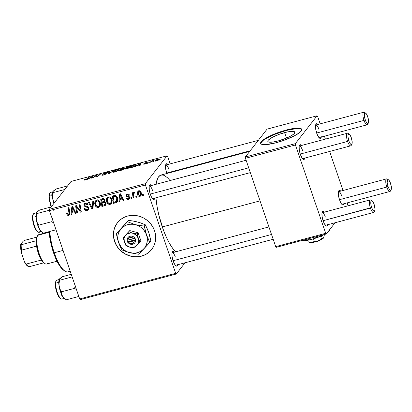 <?xml version="1.0" encoding="UTF-8"?>
<svg xmlns="http://www.w3.org/2000/svg" width="412" height="412" viewBox="0 0 412 412"><rect width="100%" height="100%" fill="white"/><g stroke="black" fill="none" stroke-linecap="round" stroke-linejoin="round"><path stroke-width="0.62" d="M117.492 222.676A21.718 20.178 -142 0 0 114.665 241.308L114.567 241.432A21.718 20.178 38 0 1 117.441 222.738A21.718 20.178 38 0 1 137.685 215.821A21.718 20.178 38 0 1 154.567 230.761L155.52 234.778L155.674 238.852L155.015 242.812L153.568 246.52L151.389 249.827L148.567 252.602L145.209 254.745L141.44 256.171L137.402 256.831L133.261 256.686L129.167 255.754L125.284 254.065L121.756 251.686L118.718 248.709L116.292 245.248L114.567 241.432L113.609 237.415L113.455 233.347L114.119 229.381L115.561 225.673L117.739 222.367L120.561 219.591L123.919 217.448L127.689 216.022L131.727 215.363L135.867 215.507L139.962 216.439L143.845 218.128L147.378 220.508L150.411 223.484L152.842 226.945L154.567 230.761A21.718 20.178 38 0 1 151.688 249.456A21.718 20.178 38 0 1 131.443 256.372A21.718 20.178 38 0 1 114.567 241.432L114.665 241.308A21.718 20.178 -142 0 0 131.505 256.238A21.718 20.178 -142 0 0 151.74 249.384M177.711 264.741A7.601 2.297 -104.9 0 1 176.042 265.905A7.601 2.297 -104.9 0 1 173.158 260.966L172.113 256.691L172.005 253.107L172.865 251.428L174.41 252.216M154.891 198.084A7.601 2.297 -104.9 0 1 153.223 199.248A7.601 2.297 -104.9 0 1 150.339 194.315L149.293 190.035L149.185 186.451L150.045 184.772L151.59 185.56M165.892 164.316L165.902 164.3A7.601 2.297 -104.9 0 0 166.736 173.292L166.808 173.504A7.601 2.297 -104.9 0 1 166.736 173.292L165.691 169.013L165.583 165.433L166.443 163.749L167.988 164.543M152.749 198.656A6.515 1.972 -104.9 0 1 152.589 198.677L250.342 172.618M175.821 252.031L172.71 248.41L169.559 243.502L166.489 237.497L163.621 230.622L158.908 215.352L157.245 207.54L155.916 197.812A41.262 12.484 75.1 0 0 162.292 226.945L260.013 200.871L162.292 226.945A41.262 12.484 75.1 0 0 175.6 251.82M249.718 151.384L161.041 175.043A41.262 12.484 75.1 0 0 156.014 184.298L157.76 178.128L158.615 176.769L160.701 175.152L163.203 175.069L164.584 175.6L167.535 177.793L169.224 179.606M321.288 137.042A7.601 2.297 -104.9 0 1 319.619 138.205A7.601 2.297 -104.9 0 1 316.735 133.267L315.69 128.992L315.582 125.408L316.442 123.729L317.987 124.517M304.89 158.064A7.601 2.297 -104.9 0 1 303.222 159.223A7.601 2.297 -104.9 0 1 300.338 154.289L299.292 150.009L299.184 146.43L300.044 144.746L301.589 145.534M327.715 224.715A7.601 2.297 -104.9 0 1 326.041 225.879A7.601 2.297 -104.9 0 1 323.163 220.94L322.117 216.666L322.004 213.081L322.864 211.402L324.409 212.19M344.108 203.693A7.601 2.297 -104.9 0 1 342.439 204.857A7.601 2.297 -104.9 0 1 339.555 199.923L338.51 195.643L338.401 192.064L339.261 190.38L340.806 191.168M390.731 190.128L391.343 188.928L391.374 187.326L390.519 183.314A5.428 1.643 -104.9 0 1 391.117 189.736A5.428 1.643 -104.9 0 1 388.053 186.482L389.211 189L390.03 189.953L390.731 190.128A6.515 1.972 -104.9 0 1 389.963 191.462L341.965 204.27A6.515 1.972 -104.9 0 1 341.806 204.29M374.343 211.145A6.515 1.972 -104.9 0 1 373.571 212.479L325.568 225.287A6.515 1.972 -104.9 0 1 325.408 225.307M365.64 113.135L364.476 112.378A6.515 1.972 75.1 0 0 362.941 114.186A6.515 1.972 75.1 0 0 363.981 120.407L365.228 119.825A5.428 1.643 -104.9 0 1 364.363 114.639A5.428 1.643 -104.9 0 1 365.64 113.135A5.428 1.643 -104.9 0 1 367.7 116.658L368.555 120.675L368.524 122.276L367.911 123.476A6.515 1.972 -104.9 0 1 367.144 124.805L319.146 137.613A6.515 1.972 -104.9 0 1 318.986 137.634M284.599 132.623A14.291 3.039 161.1 0 1 294.868 132.159A14.291 3.039 161.1 0 1 278.1 140.956L273.311 141.98L268.598 142.022L267.944 141.625L268.186 140.301L272.214 137.392L279.315 134.281L287.102 132.015L291.361 131.371L292.953 131.361L294.75 131.948L294.508 133.277L293.622 134.157L290.486 136.181L285.959 138.303L278.1 140.956A14.291 3.039 161.1 0 1 267.831 141.419A14.291 3.039 161.1 0 1 284.599 132.623L286.469 138.087L284.599 132.623M301.805 129.559A21.718 4.62 -18.9 0 0 286.288 130.455L286.149 130.058A21.718 4.62 161.1 0 1 301.759 129.353A21.718 4.62 161.1 0 1 276.272 142.717L265.992 144.617L261.836 144.344L260.842 143.742L260.631 142.856L261.208 141.723L262.557 140.384L267.326 137.304L278.121 132.582L289.955 129.136L296.429 128.158L300.585 128.431L301.579 129.033L301.79 129.919L299.864 132.386L295.095 135.466L284.301 140.193L276.272 142.717A21.718 4.62 161.1 0 1 260.662 143.422A21.718 4.62 161.1 0 1 286.149 130.058L286.288 130.455A21.718 4.62 -18.9 0 0 260.755 143.613M80.278 299.632L176.279 274.016L185.034 262.784L176.279 274.016L175.687 273.326L145.441 184.993L49.44 210.604L79.686 298.942L175.687 273.326L176.279 274.016L80.278 299.632L79.686 298.942L80.278 299.632M110.298 203.168L111.843 202.781L110.153 204.367L111.446 203.492L111.806 199.47L112.115 201.277L111.734 203.023L110.493 204.249L109.025 204.388L107.774 203.672L106.811 202.24L106.358 200.273L106.6 198.605L107.743 197.219L109.468 196.972L110.962 197.92L111.806 199.47C111.245 197.678 110.081 196.848 108.315 196.988L107.038 197.817L106.6 198.605L106.708 201.968C107.29 203.703 108.438 204.501 110.153 204.367L111.142 203.101L110.56 203.183M119.887 199.578L119.681 201.726L118.893 201.937L119.743 194.042L120.628 193.805L123.997 200.572L123.265 200.768L122.374 198.914L119.887 199.578L122.374 198.914L123.265 200.768L123.997 200.572L120.628 193.805L119.743 194.042L118.893 201.937L119.681 201.726L119.887 199.578L120.767 198.445L119.887 199.578M68.814 215.399L67.331 215.059L66.698 213.571L67.398 213.287L67.686 214.219L68.253 214.585L69.092 214.137L68.222 207.787L68.959 207.591L69.839 214.446L68.814 215.399L69.613 214.889L69.855 212.973L68.959 207.591L68.222 207.787L69.087 212.983L68.583 214.564L67.542 213.916L67.398 213.287L66.698 213.571L66.852 214.23L67.434 213.483L66.852 214.23C67.192 215.198 67.846 215.589 68.814 215.399L69.803 214.132L68.814 215.399M88.848 208.977L87.282 210.47L88.492 209.723L88.771 207.818L88.894 208.688L88.389 209.842L86.324 210.578L85.392 210.28L84.3 208.668L84.996 208.39L85.614 209.44L86.664 209.708L87.751 209.286L88.127 208.343L87.596 207.473L84.357 206.144L83.883 204.728L84.321 203.677L85.742 203.044L87.349 203.543L88.122 204.769L87.416 205.032L86.896 204.192L85.85 203.899L84.831 204.403L84.723 205.274L85.212 205.825L87.859 206.592L88.771 207.818L86.716 206.221L85.212 205.825L84.723 205.274L84.846 204.388L85.588 203.95L87.416 205.032L88.07 204.615C87.54 203.358 86.623 202.864 85.33 203.121L84.218 203.796L84.012 205.511L85.361 206.824L87.663 207.514L88.065 208.081L87.895 209.131L87.045 209.636L85.536 209.373L84.996 208.39L84.3 208.668C84.79 210.182 85.784 210.784 87.282 210.47L88.266 209.203L87.725 209.306M93.581 201.02L92.927 208.863L92 209.111L88.523 202.369L89.26 202.174L92.236 207.952L92.798 201.231L93.581 201.02L92.798 201.231L92.236 207.952L89.26 202.174L88.523 202.369L92 209.111L92.927 208.863L93.581 201.02M98.664 206.273L100.204 205.887L98.514 207.473L99.807 206.592L100.168 202.575L100.482 204.383L100.101 206.129L98.859 207.354L97.392 207.493L96.14 206.778L95.172 205.341L94.724 203.379L94.966 201.71L96.104 200.325L97.835 200.078L99.323 201.025L100.168 202.575C99.606 200.783 98.447 199.954 96.681 200.093L95.399 200.922L94.966 201.71L95.074 205.073C95.656 206.809 96.805 207.607 98.514 207.473L99.503 206.206L98.926 206.283M143.268 194.335L143.443 195.386L142.717 195.576L142.526 194.531L143.268 194.335L142.526 194.531L142.717 195.576L143.443 195.386L143.268 194.335M104.612 201.813L104.967 201.355L104.612 201.813L104.988 199.841L103.479 198.507L100.677 199.125L101.898 206.469L102.784 205.336L101.898 206.469L104.705 205.722L105.688 205.078L106.075 203.42L105.446 205.336L101.898 206.469L100.677 199.125L103.994 198.636L105.065 200.103L104.612 201.813L105.467 202.199L105.966 202.998L104.612 201.813L104.818 201.592M71.976 212.36L71.776 214.508L70.988 214.719L71.832 206.824L72.723 206.587L76.086 213.359L75.355 213.55L74.464 211.701L71.976 212.36L74.464 211.701L75.355 213.55L76.086 213.359L72.723 206.587L71.832 206.824L70.988 214.719L71.776 214.508L71.976 212.36L72.862 211.232L71.976 212.36M76.823 208.482L77.544 212.968L76.807 213.164L75.597 205.82L76.364 205.614L80.412 211.042L79.341 204.821L80.082 204.62L81.303 211.964L80.536 212.17L76.483 206.757L76.823 208.482L76.483 206.757L80.536 212.17L81.303 211.964L80.082 204.62L79.341 204.821L80.412 211.042L76.364 205.614L75.597 205.82L76.807 213.164L77.544 212.968L76.823 208.482M128.668 199.429L127.406 199.393L126.479 198.502L126.304 198.064L126.999 197.781L127.535 198.615L128.482 198.78L129.214 197.915L128.817 197.302L126.628 196.488L126.18 195.103L126.731 194.263L127.772 193.939L128.601 194.098L129.327 194.819L129.466 195.128L128.771 195.417L128.266 194.758L127.566 194.644L126.906 195.278L127.236 196.035L129.193 196.658L129.832 197.363L129.728 198.738L128.668 199.429L129.667 198.831L129.878 197.487L129.193 196.658L127.154 195.968L126.942 195.576L127.463 194.67L128.771 195.417L129.466 195.128C129.038 194.145 128.307 193.774 127.282 194.021L126.443 194.531L126.252 195.88L128.868 197.333L129.059 198.435L128.482 198.78L126.999 197.781L126.34 198.157C126.767 199.259 127.545 199.681 128.668 199.429L129.656 198.162L128.668 199.429M116.673 202.344L113.537 203.363L112.311 196.019L115.206 195.427L116.879 196.555L117.801 199.629L117.441 201.422L116.673 202.344L117.152 201.89L117.477 197.781C117.116 196.452 116.287 195.659 114.984 195.412L112.311 196.019L113.537 203.363L115.607 202.812L116.596 201.545L116.004 201.705L116.596 201.545L115.607 202.812L116.673 202.344L117.497 201.283L116.673 202.344M141.352 195L140.023 196.395L140.976 195.752L141.213 192.636L141.393 194.84L140.93 195.813L140.023 196.395L139.246 196.436L138.195 195.86L137.335 193.686L137.644 191.807L138.782 190.952L140.327 191.276L141.213 192.636C140.822 191.389 140.013 190.828 138.782 190.952L137.793 191.585L137.598 194.819C138.01 196.024 138.823 196.55 140.023 196.395L141.012 195.128L140.487 195.195M136.542 196.127L136.717 197.178L135.991 197.374L135.8 196.328L136.542 196.127L135.8 196.328L135.991 197.374L136.717 197.178L136.542 196.127M133.988 192.229L133.2 193.692L134.188 192.425L133.2 193.692L133.025 192.589L132.288 192.785L133.174 198.126L133.818 197.302L133.174 198.126L133.915 197.925L133.581 195.782L133.915 197.925L133.174 198.126L132.288 192.785L133.025 192.589L133.2 193.692L133.632 192.471L134.544 192.286L134.528 193.161L133.941 193.171L133.565 193.769L133.581 195.782C133.251 194.696 133.426 193.794 134.106 193.094L134.528 193.161L134.544 192.286L133.612 192.492M131.634 197.441L131.809 198.486L131.083 198.682L130.887 197.636L131.634 197.441L130.887 197.636L131.083 198.682L131.809 198.486L131.634 197.441M145.343 183.67L167.076 155.813L71.075 181.429L49.347 209.286L145.343 183.67L145.441 184.993L175.687 273.326L79.686 298.942L49.44 210.604L49.347 209.286L49.44 210.604L145.441 184.993L145.343 183.67L167.076 155.813L167.669 156.498L167.076 155.813L71.075 181.429L49.347 209.286L145.343 183.67M130.47 166.839C130.959 166.263 130.408 166.149 128.822 166.5L126.484 167.385L124.759 168.621L124.939 169.136L124.759 168.621C124.326 169.172 124.877 169.275 126.417 168.941C128.585 168.24 129.935 167.54 130.47 166.839L127.133 168.724L125.248 169.152L124.661 168.786L127.591 166.896L130.012 166.283L130.583 166.402L130.47 166.839L130.614 166.458M137.33 165.526L135.213 166.572L140.193 163.487L141.084 163.25L140.312 165.207L139.58 165.403L139.817 164.862L137.33 165.526L139.817 164.862L139.58 165.403L140.312 165.207L141.084 163.25L140.193 163.487L135.213 166.572L137.33 165.526M84.033 179.864C83.796 180.168 84.146 180.204 85.083 179.972L83.996 180.09L84.254 179.642L86.087 179.411L88.673 177.232L89.409 177.036L86.469 179.447L85.083 179.972L87.277 178.89L89.409 177.036L88.673 177.232L86.613 179.024L85.33 179.699L84.79 179.632L85.006 179.421L84.254 179.642L83.96 180.049M106.25 173.807L105.348 173.555L105.462 173.874L105.348 173.555L104.277 173.658L104.38 173.962L104.159 173.534L105.611 172.896L107.383 172.726C107.599 172.35 107.084 172.319 105.838 172.633L103.417 173.74L105.467 173.879L105.59 174.281L105.503 174.018L103.86 174.956L102.64 174.925L102.743 175.229L102.712 174.652L101.96 174.873L102.104 175.296L101.96 174.873C101.568 175.352 102.094 175.409 103.546 175.043L106.25 173.807L104.406 174.781L102.032 175.285L101.96 174.873L103.427 174.863L105.467 174.065L103.417 173.962L103.989 173.318L107.166 172.417L107.336 172.777L105.863 172.834L104.138 173.56L106.322 173.607M114.031 170.465L108.32 173.746L108.974 171.814L109.71 171.619L109.144 173.277L114.031 170.465L109.144 173.277L109.71 171.619L108.974 171.814L108.32 173.746L109.247 173.498L114.031 170.465M118.836 169.945C119.32 169.368 118.774 169.255 117.188 169.6L114.85 170.491L113.125 171.727L113.3 172.242L113.125 171.727C112.687 172.278 113.238 172.381 114.778 172.046C116.946 171.346 118.301 170.645 118.836 169.945L115.499 171.825L113.614 172.257L113.022 171.892L115.952 170.002L118.378 169.389L118.95 169.507L118.836 169.945L118.98 169.559M160.18 159.655L159.037 160.211L160.18 159.655M123.574 169.131L123.049 168.915L123.224 169.425L123.049 168.915L124.434 168.117L123.863 167.875L124.053 168.436L123.863 167.875L121.128 168.575L121.246 168.915L121.128 168.575L118.218 171.104L123.435 169.27L118.218 171.104L121.128 168.575L124.233 167.833L124.357 168.204L123.049 168.915L123.631 168.972M89.425 178.308L87.303 179.354L92.283 176.269L93.174 176.032L92.401 177.994L91.67 178.19L91.907 177.644L89.425 178.308L91.907 177.644L91.67 178.19L92.401 177.994L93.174 176.032L92.283 176.269L87.303 179.354L89.425 178.308M95.666 176.053L93.127 177.799L96.053 175.265L96.82 175.059L97.356 176.408L99.797 174.266L100.533 174.07L97.618 176.599L96.856 176.805L96.3 175.466L95.666 176.053L96.3 175.466L96.856 176.805L97.618 176.599L100.533 174.07L99.797 174.266L97.356 176.408L96.82 175.059L96.053 175.265L93.127 177.799L95.666 176.053M147.934 162.266C148.093 161.968 147.671 161.952 146.657 162.215L144.777 163.085L146.229 163.188L146.348 163.502L145.173 163.935L144.396 163.667L143.644 163.888L143.747 164.197L143.618 163.919C143.397 164.254 143.834 164.28 144.931 164.002L143.546 164.069L146.214 163.348L144.772 163.245L145.137 162.802L147.98 162.173L145.663 162.75L147.038 163.034L144.931 164.002L147.012 163.075L145.529 162.853L147.98 162.117M136.238 165.258C136.645 164.826 136.362 164.666 135.383 164.795L135.471 165.063L135.383 164.795L132.767 165.47L132.88 165.809L132.767 165.47L129.852 167.998L133.091 167.092L129.852 167.998L132.767 165.47L135.563 164.764L136.387 164.903L135.517 165.897L133.091 167.092C134.791 166.427 135.842 165.815 136.238 165.258L136.382 164.882M159.336 159.367C159.671 158.97 159.279 158.893 158.162 159.145L158.162 159.145C156.462 159.696 155.427 160.242 155.061 160.788L155.175 161.128L155.061 160.788C154.768 161.169 155.175 161.226 156.292 160.968C157.94 160.428 158.96 159.897 159.336 159.367L156.838 160.804L154.989 160.901L157.039 159.521L159.434 159.104M153.449 161.453L152.306 162.009L153.449 161.453M151.101 161.818L149.494 162.761L151.611 160.917L153.815 160.356L151.101 161.818L153.815 160.356L151.611 160.917L149.494 162.761L151.101 161.818M148.541 162.761L147.398 163.317L148.541 162.761M170.192 163.873L167.669 156.498L170.192 163.873M276.277 247.334L326.278 233.99L335.038 222.763L326.278 233.99L325.686 233.305L295.44 144.967L245.444 158.306L275.685 246.644L325.686 233.305L326.278 233.99L276.277 247.334L275.685 246.644L276.277 247.334M267.074 129.131L245.346 156.987L295.347 143.644L317.075 115.787L267.074 129.131L245.346 156.987L245.444 158.306L275.685 246.644L325.686 233.305L295.44 144.967L245.444 158.306L245.346 156.987L295.347 143.644L295.44 144.967L295.347 143.644L317.075 115.787L317.667 116.472L317.075 115.787L267.074 129.131M347.913 204.81L347.244 202.858L347.986 205.82L347.913 204.81M343.011 190.504L329.641 151.456L343.011 190.504M325.413 139.102L324.419 136.207L325.413 139.102M320.191 123.847L317.667 116.472L320.191 123.847M344.169 203.348L343.309 205.032L342.326 204.779L341.182 203.451L339.555 199.923A7.601 2.297 -104.9 0 1 338.721 190.931A7.601 2.297 -104.9 0 1 340.75 191.106M327.772 224.37L327.293 225.755L326.912 226.049L325.928 225.802L324.213 223.464L323.163 220.94A7.601 2.297 -104.9 0 1 322.323 211.948A7.601 2.297 -104.9 0 1 324.352 212.123M304.952 157.714L304.092 159.398L303.108 159.145L301.965 157.817L300.338 154.289A7.601 2.297 -104.9 0 1 299.503 145.297A7.601 2.297 -104.9 0 1 301.533 145.472M321.35 136.696L320.871 138.077L320.484 138.375L319.506 138.123L317.786 135.79L316.735 133.267A7.601 2.297 -104.9 0 1 315.901 124.275A7.601 2.297 -104.9 0 1 317.93 124.45M301.718 129.435L300.719 128.832L296.568 128.559L286.288 130.455L274.341 134.487L264.762 139.297M262.696 140.786L260.77 143.258M315.633 125.083A6.515 1.972 -104.9 0 1 315.783 125.021A6.515 1.972 -104.9 0 1 318.945 129.419A6.515 1.972 75.1 0 0 315.633 125.083M322.06 212.762A6.515 1.972 -104.9 0 1 322.21 212.7A6.515 1.972 -104.9 0 1 325.372 217.093A6.515 1.972 75.1 0 0 322.06 212.762M338.458 191.74A6.515 1.972 -104.9 0 1 338.607 191.678A6.515 1.972 -104.9 0 1 341.769 196.071A6.515 1.972 75.1 0 0 338.458 191.74M299.241 146.106A6.515 1.972 -104.9 0 1 299.39 146.044A6.515 1.972 -104.9 0 1 302.547 150.437A6.515 1.972 75.1 0 0 299.241 146.106M154.953 197.739L154.474 199.125L153.63 199.439L153.109 199.171L151.389 196.833L150.339 194.315A7.601 2.297 -104.9 0 1 149.505 185.323A7.601 2.297 -104.9 0 1 151.534 185.498M177.773 264.396L176.913 266.075L175.929 265.822L174.786 264.499L173.158 260.966A7.601 2.297 -104.9 0 1 172.324 251.974A7.601 2.297 -104.9 0 1 174.353 252.149M187.141 246.752L186.899 247.926M149.237 186.131A6.515 1.972 -104.9 0 1 149.386 186.07A6.515 1.972 -104.9 0 1 152.548 190.462A6.515 1.972 75.1 0 0 149.237 186.131M165.634 165.109A6.515 1.972 -104.9 0 1 165.784 165.047A6.515 1.972 -104.9 0 1 168.946 169.445A6.515 1.972 75.1 0 0 165.634 165.109M172.062 252.783A6.515 1.972 -104.9 0 1 172.211 252.721A6.515 1.972 -104.9 0 1 175.373 257.119A6.515 1.972 75.1 0 0 172.062 252.783M165.902 164.3A7.601 2.297 -104.9 0 1 167.931 164.476M120.618 169.461L121.525 168.673L122.771 168.338L123.698 168.323L123.111 168.894L120.618 169.461L123.729 168.209L121.525 168.673L120.618 169.461M119.295 170.614L120.278 169.759L121.818 169.347L122.946 169.595L122.853 169.317L121.447 170.233L119.295 170.614L121.947 169.847L122.889 169.193L120.278 169.759L119.295 170.614M113.125 171.727L113.006 172.072M113.841 171.547L116.962 169.868C118.074 169.626 118.465 169.708 118.126 170.115L118.249 170.475L118.126 170.115C117.739 170.656 116.709 171.207 115.036 171.773L115.036 171.773C113.928 172.01 113.532 171.938 113.841 171.547L114.088 171.917L115.602 171.598L118.234 169.888L117.152 169.821L115.01 170.65L113.841 171.547L113.897 172.231M118.404 170.362L118.229 169.847L118.126 170.115M109.329 172.849L108.974 171.814L109.329 172.849M101.96 174.873L101.846 175.182M103.417 173.74L103.865 174.008M84.414 180.111L84.254 179.642L84.414 180.111M84.857 180.029L84.79 179.632M86.705 179.308L86.613 179.024L86.705 179.308M88.791 177.577L88.673 177.232L88.791 177.577M92.061 178.087L91.907 177.644L92.061 178.087M90.022 177.943L92.437 176.418L92.71 177.212L92.437 176.418L92.19 176.923L92.484 177.783L92.19 176.923L92.01 177.412L92.221 178.041L92.01 177.412L90.022 177.943L92.01 177.412L92.437 176.418L90.022 177.943M96.166 175.6L96.053 175.265L96.166 175.6M97.366 176.666L96.82 175.059L97.366 176.666M97.356 176.321L97.119 175.641L97.356 176.321M97.32 176.073L97.119 175.641M98.19 176.104L98.071 175.754L98.19 176.104M99.915 174.611L99.797 174.266L99.915 174.611M96.578 176.279L96.3 175.466L96.578 176.279M144.421 164.12L144.396 163.667M139.967 165.3L139.817 164.862L139.967 165.3M137.932 165.16L140.348 163.636L140.621 164.429L140.348 163.636L140.101 164.141L140.394 165.001L140.101 164.141L139.915 164.63L140.132 165.258L139.915 164.63L137.932 165.16L139.915 164.63L140.348 163.636L137.932 165.16M130.928 167.509L133.164 165.567L135.11 165.078L135.522 165.439C135.059 166.082 133.838 166.685 131.866 167.257L133.993 166.515L135.522 165.439L135.63 165.14L135.218 165.063L133.164 165.567L130.928 167.509M135.816 165.675L135.636 165.155L135.522 165.439M124.759 168.621L124.64 168.966M125.48 168.441L128.595 166.762C129.713 166.52 130.099 166.602 129.765 167.009L129.888 167.375L129.765 167.009C129.373 167.55 128.343 168.101 126.669 168.668L126.669 168.668C125.567 168.905 125.166 168.832 125.48 168.441L125.722 168.812L127.236 168.493L129.868 166.783L128.791 166.716L126.649 167.545L125.48 168.441L125.536 169.126M130.043 167.257L129.862 166.742L129.765 167.009M155.829 161.077L155.808 160.572L157.976 159.356L158.723 159.902L158.61 159.562L156.503 160.907L155.767 160.824L157.25 160.474L158.61 159.562M151.75 161.324L151.611 160.917L151.75 161.324M143.345 194.773L142.717 195.576L143.345 194.773M104.705 205.722L105.688 204.455L104.766 204.702L105.688 204.455L104.705 205.722M102.434 202.483L102.346 201.968L102.434 202.483M101.908 199.336L101.826 198.821L101.908 199.336M107.038 202.998L107.089 202.58M105.045 201.169L103.623 202.524L105.235 203.173L105.091 204.409L102.495 205.413L102.078 202.936L103.623 202.524L104.612 201.257L103.901 201.447L105.086 201.164M104.205 201.154L104.313 200.201L103.788 199.439L101.558 199.789L101.939 202.076L104.205 201.154L101.939 202.076L101.558 199.789L102.439 198.656L101.558 199.789L102.804 199.454L103.536 198.512L102.804 199.454L104.272 200.067L104.792 199.398L104.272 200.067L104.205 201.154L105.055 200.067L104.148 201.231L105.137 199.964M102.078 202.936L102.964 201.803L102.078 202.936L102.495 205.413L105.014 204.496L105.74 202.524L105.235 203.173L104.344 202.421L102.078 202.936M95.641 204.342L95.074 205.073L95.641 204.342M96.073 200.16L95.713 202.132L95.955 200.443L94.966 201.71L95.97 200.402M97.175 200.093L97.515 199.825M100.6 203.703L100.477 204.167M95.811 204.913L95.723 202.096L96.938 200.922C98.19 200.84 99.014 201.427 99.416 202.694L99.946 202.014L99.416 202.694L99.179 206.01L98.288 206.639C97.052 206.726 96.228 206.149 95.811 204.913L97.284 206.577L98.288 206.639L99.189 206L99.663 203.832L99.261 202.307L98.504 201.303L97.139 200.881L95.919 201.705L95.512 203.492L95.811 204.913M97.263 200.011L96.053 201.514M93.014 207.839L92 209.111L92.988 207.844L92.721 207.329L93.014 207.839M93.097 206.85L92.236 207.952L93.097 206.85M93.23 205.222L92.34 206.366L93.23 205.222M88.59 207.406L88.065 208.081L88.59 207.406M88.183 206.855L87.663 207.514L88.183 206.855M87.035 206.299L86.407 207.102L87.035 206.299M85.964 206.052L85.361 206.824L85.964 206.052M84.723 204.594L84.012 205.511L84.723 204.594M84.985 204.208L84.882 203.281M87.962 204.342L87.416 205.032L87.962 204.342M87.89 204.203L87.37 204.872L87.89 204.203M86.288 203.049L85.588 203.95L86.288 203.049M85.912 203.028L84.846 204.388M87.313 209.311L89.054 208.858M84.929 203.075L84.996 204.244M84.867 203.461L84.898 203.852M69.983 213.03L68.583 214.564M69.721 212.17L69.087 212.983L69.721 212.17M69.911 214.096L69.087 214.183M69.025 214.168L69.983 214.075M71.858 213.596L70.988 214.719L71.858 213.596M72.11 212.195L72.193 211.407L72.11 212.195M72.641 207.241L72.708 206.587L72.641 207.241M75.86 212.901L75.355 213.55L75.86 212.901M74.948 211.073L74.464 211.701L74.948 211.073M74.727 210.625L74.186 210.769L74.727 210.625M72.095 211.433L72.44 207.499L72.888 206.922L72.44 207.499L73.223 209.203L73.712 208.58L73.223 209.203L74.078 210.903L74.562 210.29L74.078 210.903L72.095 211.433L74.078 210.903L72.44 207.499L72.095 211.433M77.446 212.35L76.807 213.164L77.446 212.35M81.02 210.259L80.412 211.042L81.02 210.259M80.69 208.292L80.041 209.126L80.69 208.292M81.195 211.325L80.536 212.17L81.195 211.325M78.162 207.926L77.698 208.518L78.162 207.926M76.869 206.257L76.483 206.757L76.869 206.257M129.677 197.09L129.172 197.739L129.677 197.09M129.327 196.745L128.868 197.333L129.327 196.745M128.493 196.406L128.003 197.039L128.493 196.406M127.257 194.66L126.252 195.88L127.241 194.613L127.143 194.062M129.291 194.752L128.771 195.417L129.291 194.752M128.029 193.944L127.463 194.67L128.029 193.944M128.044 193.655L127.463 194.67M128.142 194.701L128.899 195M128.935 198.244L129.214 198.239M127.293 194.742L127.148 194.006M119.768 200.814L118.893 201.937L119.768 200.814M120.016 199.408L120.103 198.625L120.016 199.408M120.546 194.459L120.618 193.805L120.546 194.459M123.77 200.119L123.265 200.768L123.77 200.119M122.858 198.29L122.374 198.914L122.858 198.29M122.637 197.842L122.091 197.987L122.637 197.842M120.005 198.651L120.345 194.716L120.798 194.14L120.345 194.716L121.133 196.421L121.617 195.793L121.133 196.421L121.988 198.12L122.467 197.502L121.988 198.12L120.005 198.651L121.988 198.12L120.345 194.716L120.005 198.651M114.418 202.23L113.537 203.363L114.418 202.23M113.547 196.23L113.46 195.715L113.547 196.23M117.662 201.077L116.596 201.545L117.662 201.077M117.775 199.578L117.296 200.232M114.129 202.307L113.192 196.684L114.073 195.551L113.192 196.684L114.253 196.4L115.02 195.412L114.253 196.4L115.211 196.277L115.751 195.582L115.211 196.277L116.735 197.93L117.266 197.25L116.735 197.93L116.539 201.257L114.129 202.307L116.375 201.437L116.977 200.139L116.823 198.203L115.999 196.663L115.087 196.267L113.192 196.684L114.129 202.307M116.539 201.257L117.801 199.511M107.28 201.236L106.708 201.968L107.28 201.236M107.712 197.054L107.347 199.027L107.589 197.338L106.6 198.605L107.604 197.297M108.809 196.993L109.154 196.72M112.239 200.598L111.812 201.628M107.45 201.808L107.362 198.991L108.572 197.817C109.824 197.734 110.648 198.321 111.055 199.588L111.58 198.908L111.055 199.588L110.818 202.905L109.922 203.533C108.686 203.621 107.862 203.049 107.45 201.808L108.917 203.471L109.922 203.533L110.828 202.895L111.302 200.726L110.9 199.202L110.143 198.198L108.773 197.775L107.558 198.599L107.146 200.387L107.45 201.808M108.897 196.905L107.686 198.409M110.818 202.905L112.115 201.061M138.164 194.093L137.598 194.819L138.164 194.093M138.303 192.136L138.417 191.086M140.234 195.17L141.398 194.979M138.504 190.818L138.37 191.286M138.303 191.848L138.324 192.419M141.507 193.805L141.301 194.15M141.156 194.294L140.801 194.49M139.076 191.606L139.318 190.823M138.298 194.546L138.396 191.997L139.508 190.911L138.973 191.595L140.487 192.826L141.012 192.147L140.487 192.826L140.343 195.381L139.812 195.757L138.298 194.546L139.292 195.741L140.003 195.679L140.554 194.974L140.487 192.826L139.364 191.58L138.602 191.786L138.164 192.466L138.298 194.546M140.343 195.381L141.47 193.887M136.614 196.57L135.991 197.374L136.614 196.57M133.622 193.609L133.56 193.233L133.622 193.609M134.539 192.538L134.106 193.094L134.539 192.538M134.77 192.059L134.106 193.094M131.706 197.878L131.083 198.682L131.706 197.878M158.847 159.815L158.651 159.305L158.1 159.326L155.808 160.572M115.659 225.549L114.217 229.252L113.558 233.218M113.707 237.286L114.665 241.308L116.39 245.119M118.816 248.585L121.854 251.562L125.382 253.941L129.265 255.631L133.359 256.563M137.505 256.702L141.537 256.048L145.307 254.621M148.665 252.479L151.492 249.698M367.144 124.805A6.515 1.972 -104.9 0 1 363.981 120.407L316.658 133.035L363.981 120.407A6.515 1.972 -104.9 0 1 363.786 112.213A6.515 1.972 -104.9 0 1 365.12 112.986M166.659 173.061L250.192 150.771L166.659 173.061M367.911 123.476L366.809 122.91L365.588 120.773L364.666 117.786L364.347 114.948L364.744 113.223L365.351 113.001L366.536 114.139L367.7 116.658A5.428 1.643 -104.9 0 1 368.297 123.085A5.428 1.643 -104.9 0 1 365.228 119.825L363.981 120.407A6.515 1.972 75.1 0 0 367.664 124.316L368.297 123.085M349.242 134.152L348.078 133.4A6.515 1.972 75.1 0 0 346.543 135.208A6.515 1.972 75.1 0 0 347.584 141.429L348.835 140.847A5.428 1.643 -104.9 0 1 347.965 135.661A5.428 1.643 -104.9 0 1 349.242 134.152A5.428 1.643 -104.9 0 1 351.302 137.68L350.138 135.162L348.954 134.018L348.14 134.652L347.98 136.835L349.191 141.795L350.411 143.932L351.513 144.494A6.515 1.972 -104.9 0 1 350.746 145.827A6.515 1.972 -104.9 0 1 347.584 141.429A6.515 1.972 -104.9 0 1 347.388 133.236A6.515 1.972 -104.9 0 1 348.722 134.008M150.262 194.083L248.699 167.818L150.262 194.083M300.26 154.057L347.584 141.429L300.26 154.057M351.513 144.494L352.126 143.294L352.157 141.692L351.302 137.68A5.428 1.643 -104.9 0 1 351.899 144.102A5.428 1.643 -104.9 0 1 348.835 140.847L347.584 141.429A6.515 1.972 75.1 0 0 351.266 145.338L351.899 144.102M389.963 191.462A6.515 1.972 -104.9 0 1 386.801 187.063L388.053 186.482A5.428 1.643 -104.9 0 1 387.182 181.295A5.428 1.643 -104.9 0 1 388.459 179.787A5.428 1.643 -104.9 0 1 390.519 183.314L388.943 180.229L388.171 179.653L387.568 179.879L387.198 182.47L388.053 186.482L386.801 187.063A6.515 1.972 75.1 0 0 390.483 190.972L391.117 189.736M388.459 179.787L387.295 179.035A6.515 1.972 75.1 0 0 385.761 180.842A6.515 1.972 75.1 0 0 386.801 187.063L339.478 199.691L386.801 187.063A6.515 1.972 -104.9 0 1 386.605 178.87A6.515 1.972 -104.9 0 1 387.939 179.642M373.571 212.479A6.515 1.972 -104.9 0 1 370.409 208.086A6.515 1.972 75.1 0 0 374.086 211.995L374.719 210.759A5.428 1.643 -104.9 0 1 371.655 207.499L323.08 220.714L370.409 208.086A6.515 1.972 -104.9 0 1 370.208 199.892A6.515 1.972 -104.9 0 1 371.542 200.659M372.067 200.809L370.898 200.057A6.515 1.972 75.1 0 0 369.363 201.865A6.515 1.972 75.1 0 0 370.409 208.086L371.655 207.499A5.428 1.643 -104.9 0 1 370.785 202.318A5.428 1.643 -104.9 0 1 372.067 200.809A5.428 1.643 -104.9 0 1 374.122 204.337L375.002 209.214L374.817 210.532L374.003 211.16L373.231 210.589L372.015 208.451L371.088 205.459L370.774 202.627L370.965 201.303L371.773 200.675L372.963 201.813L374.122 204.337A5.428 1.643 -104.9 0 1 374.719 210.759M271.518 234.469L173.081 260.739L271.518 234.469M52.865 191.626L56.011 189.01L67.568 185.925L56.011 189.01L53.117 191.189L52.365 194.042L53.236 192.569L52.824 191.997L53.117 191.189L52.824 191.997L53.236 192.569L64.792 189.484L53.236 192.569L52.365 194.042L52.401 196.23L52.71 198.744L52.628 195.669L53.236 192.569L52.566 197.219L53.874 203.482A10.568 3.198 75.1 0 1 52.71 198.744L53.081 200.232L52.71 198.744A10.568 3.198 75.1 0 1 52.365 194.042A10.568 3.198 75.1 0 1 52.901 191.539A10.568 3.198 75.1 0 1 52.916 191.503M48.925 197.441L48.925 196.055A0.654 0.453 3.1 0 1 49.275 195.468A9.775 2.956 -104.9 0 1 50.959 192.409M52.767 191.832L50.547 192.425A9.775 2.956 75.1 0 0 49.275 195.468L52.345 194.649L49.275 195.468A9.775 2.956 75.1 0 0 51.521 206.5M54.343 202.879L53.081 200.232L54.343 202.879M53.462 190.869L53.117 191.189M50.784 205.763L49.064 199.006M53.869 210.481A9.775 2.956 -104.9 0 1 49.275 195.468A0.654 0.453 -176.9 0 0 48.879 195.855C49.255 193.516 49.811 192.373 50.547 192.425M41.674 231.93L43.533 233.13L56.011 229.798L43.533 233.13L41.308 231.487L39.66 229.536A10.568 3.198 75.1 0 0 41.674 231.93A10.568 3.198 75.1 0 0 41.761 231.987L42.24 232.188M36.369 212.855L34.15 213.447A9.775 2.956 75.1 0 0 33.47 222.238A9.775 2.956 75.1 0 0 38.234 232.136A0.654 0.592 120.6 0 1 37.801 232.08A0.654 0.592 -59.4 0 0 38.234 232.136A9.775 2.956 -104.9 0 1 33.588 222.768A9.775 2.956 -104.9 0 1 33.846 213.591M33.197 214.601A9.121 2.76 75.1 0 0 33.31 223.402A9.121 2.76 75.1 0 0 37.533 231.683L36.869 231.142M38.234 232.136L41.03 231.389L38.234 232.136A9.775 2.956 75.1 0 0 39.186 232.332L37.801 232.08A0.654 0.592 120.6 0 1 37.533 231.683M43.533 233.13L41.308 231.487L39.66 229.536L38.862 227.373L38.8 225.137L51.788 221.671L54.013 223.314L51.788 221.671L38.8 225.137L37.234 222.624L36.313 219.766L36.23 216.681L36.843 213.586L36.467 212.649L39.614 210.027L51.17 206.948L39.614 210.027L37.188 211.722L36.436 212.695L36.004 217.253L36.879 222.428L39.13 228.567L40.196 230.375L41.761 231.987M49.414 210.233L36.843 213.586L49.414 210.233M52.396 218.581L51.788 221.671L52.396 218.581M37.065 211.892L36.725 212.211M36.179 230.293L33.635 224.586M33.176 222.856L32.605 219.488M32.517 217.979L33.053 214.807M36.524 212.525A10.568 3.198 75.1 0 0 36.503 212.561A10.568 3.198 75.1 0 0 36.313 219.766A10.568 3.198 75.1 0 0 39.66 229.536L38.862 227.373L38.8 225.137L37.234 222.624L36.313 219.766L36.23 216.681L36.843 213.586L36.467 212.649M61.594 298.999A9.775 2.956 -104.9 0 1 57.52 293.112A9.775 2.956 -104.9 0 1 55.697 283.142A0.654 0.453 -176.9 0 0 55.301 283.528A0.654 0.453 3.1 0 1 55.697 283.142A9.775 2.956 75.1 0 0 57.752 293.704A9.775 2.956 75.1 0 0 62.006 298.983C61.764 299.339 60.997 298.999 59.699 297.958C57.489 295.826 54.956 287.875 55.301 283.533C55.682 281.18 56.238 280.036 56.969 280.103A9.775 2.956 75.1 0 0 55.697 283.142L58.772 282.323L55.697 283.142A9.775 2.956 -104.9 0 1 57.386 280.088M66.353 299.787L64.118 298.133L62.48 296.192A10.568 3.198 75.1 0 0 64.493 298.582L66.353 299.787L78.836 296.455L66.353 299.787L63.206 297.201L61.97 295.116L61.62 291.794L60.064 289.291L59.132 286.417L59.05 283.343L59.663 280.242L59.292 279.3L62.439 276.684L71.261 274.33L62.439 276.684L60.013 278.373L59.034 279.995L58.823 283.904L60.07 290.414L62.48 296.192L63.556 297.727L65.06 298.844M72.141 276.91L59.663 280.242L72.141 276.91M75.221 285.228L74.608 288.328L61.62 291.794L74.608 288.328L76.843 289.981L74.608 288.328L75.221 285.228M59.884 278.548L59.544 278.862M60.559 298.442L59.915 298.01M59.235 297.263L57.855 294.93M57.211 293.442L55.486 286.68M55.352 285.119L55.352 283.729A0.654 0.453 3.1 0 1 55.301 283.528M59.343 279.176A10.568 3.198 75.1 0 0 59.323 279.212A10.568 3.198 75.1 0 0 59.132 286.417L59.05 283.343L59.663 280.242L59.292 279.3M61.682 294.019L61.62 291.794L60.064 289.291L59.132 286.417A10.568 3.198 75.1 0 0 62.48 296.192L61.682 294.019M63.829 270.365L61.388 268.14L59.318 265.323L55.301 257.459L53.503 252.71L50.686 242.508L49.172 231.626A27.146 8.214 75.1 0 0 53.503 252.71L54.255 252.762A28.232 8.539 -104.9 0 1 49.79 231.462A28.232 8.539 75.1 0 0 54.255 252.762L63.072 250.408L54.255 252.762A28.232 8.539 75.1 0 0 67.954 271.812L70.195 271.214M64.962 271.096A28.232 8.539 -104.9 0 1 54.255 252.762L53.503 252.71A27.146 8.214 75.1 0 0 63.793 270.344L64.962 271.096M27.671 266.142L26.497 265.076L24.607 262.166L26.342 264.041L41.344 260.039A14.116 4.269 75.1 0 0 43.744 262.835A14.116 4.269 75.1 0 0 43.816 262.887L43.744 262.835A14.116 4.269 -104.9 0 1 41.344 260.039L38.465 253.715L36.58 246.129A14.116 4.269 75.1 0 0 41.344 260.039L26.342 264.041L24.607 262.166L21.311 252.541L21.578 250.13L36.58 246.129A14.116 4.269 -104.9 0 1 36.184 240.752A14.116 4.269 75.1 0 0 36.58 246.129L21.578 250.13A14.116 4.269 -104.9 0 1 21.187 244.754L20.713 244.347L23.082 241.308L24.607 240.371L36.879 237.096L24.607 240.371L23.082 241.308L20.713 244.347A13.03 3.94 75.1 0 0 21.311 252.541L20.6 246.057L20.713 244.347L21.187 244.754A14.116 4.269 75.1 0 0 21.578 250.13L21.311 252.541L24.607 262.166A13.03 3.94 75.1 0 0 27.656 266.131L28.747 266.837L43.744 262.835L28.747 266.837A14.116 4.269 -104.9 0 1 26.342 264.041A14.116 4.269 75.1 0 0 28.747 266.837M47.488 263.386A15.203 4.599 -104.9 0 1 44.985 263.639A15.203 4.599 -104.9 0 1 38.234 250.522A15.203 4.599 -104.9 0 1 37.549 235.782L36.915 237.018A14.116 4.269 75.1 0 0 36.184 240.752L36.92 237.008M37.549 235.782A15.203 4.599 -104.9 0 1 37.863 235.283A15.203 4.599 75.1 0 0 38.702 252.159A15.203 4.599 75.1 0 0 46.597 264.025L57.021 261.239M49.208 232.255L37.863 235.283L49.208 232.255M49.183 231.863L38.759 234.644A15.203 4.599 75.1 0 0 37.863 235.283A15.203 4.599 -104.9 0 1 39.846 234.752M36.184 240.752L21.187 244.754L36.184 240.752M134.281 240.778L128.621 242.287L130.218 243.451L132.139 243.538L133.684 242.524L134.281 240.778A3.26 3.028 38 0 1 128.621 242.287L127.823 242.251A4.341 4.038 -142 0 0 132.731 244.228A4.341 4.038 -142 0 0 135.569 240.181L127.699 242.282L127.009 240.278L127.818 237.693L129.342 236.426L131.346 236.066L133.354 236.699L135.012 238.141L135.697 240.15L134.889 242.735L133.364 243.997L131.361 244.357L129.353 243.724L127.699 242.282L128.194 241.648L135.543 239.691L128.194 241.648L127.699 242.282L127.009 240.278L133.591 238.769L132 237.606L131.031 237.415L129.214 237.899L128.091 239.351L127.936 240.278A3.26 3.028 38 0 1 133.591 238.769L134.884 238.177A4.341 4.038 -142 0 0 129.981 236.2A4.341 4.038 -142 0 0 127.138 240.242L135.012 238.141L135.697 240.15L134.281 240.778M132.772 233.192L128.843 231.755L129.759 230.581L138.149 232.77L137.232 233.944L132.772 233.192L128.843 231.755L123.234 237.683L129.759 230.581L123.234 237.683L124.352 242.081L126.01 245.794L129.94 247.231L134.4 247.983L140.93 240.881L140.013 242.06L138.355 238.342L137.232 233.944L138.149 232.77L140.93 240.881L138.149 232.77L129.759 230.581L123.234 237.683L124.352 242.081L126.01 245.794L129.94 247.231L134.4 247.983L140.013 242.06L138.355 238.342A7.601 7.061 38 0 1 136.939 245.361A7.601 7.061 38 0 1 129.94 247.231A7.601 7.061 38 0 1 124.352 242.081A7.601 7.061 38 0 1 125.773 235.061A7.601 7.061 38 0 1 132.772 233.192A7.601 7.061 38 0 1 138.355 238.342L137.232 233.944L130.841 232.94L127.22 233.908L124.702 236.565L124.089 238.316L124.352 242.081L126.494 245.341L129.94 247.231L133.761 247.241L135.491 246.515L138.005 243.863L138.741 240.227L138.355 238.342L136.212 235.082L132.772 233.192M124.862 224.416L116.297 233.63L128.575 220.43L116.297 233.63L117.853 240.258L120.119 246.412L121.854 249.857L123.636 250.656L129.708 252.731L138.633 254.235L144.88 247.566L146.574 244.285L147.316 240.618L147.048 236.823L145.791 233.156L143.633 229.865L140.719 227.172L137.248 225.271L133.452 224.277L129.595 224.272L125.943 225.246L122.735 227.141L119.238 231.395L118.007 234.902L117.77 238.661L118.538 242.426L121.447 247.524L124.362 250.213L127.833 252.118L133.565 253.236L137.351 252.747L140.811 251.299L143.706 248.997L150.905 241.035L149.855 242.385L148.119 238.945L145.858 232.806L144.298 226.157L135.373 224.653L127.519 221.78L128.575 220.43L133.009 220.992L139.627 222.547L145.348 224.808L144.298 226.157L145.348 224.808L147.898 230.164L149.345 234.387L150.905 241.035L148.665 232.234L145.348 224.808L139.627 222.547L135.574 221.558M146.538 234.958A15.203 14.126 38 0 1 143.706 248.997L149.855 242.385L146.538 234.958L144.298 226.157L135.373 224.653L127.519 221.78L116.297 233.63L118.538 242.426L121.854 249.857L129.708 252.731L138.633 254.235L143.706 248.997A15.203 14.126 38 0 1 129.708 252.731A15.203 14.126 38 0 1 118.538 242.426A15.203 14.126 38 0 1 121.375 228.392A15.203 14.126 38 0 1 135.373 224.653A15.203 14.126 38 0 1 146.538 234.958M122.323 227.094L128.575 220.43L135.254 221.409L139.369 222.547M149.17 234.098L148.665 232.234M127.72 240.268L128.194 241.648L127.72 240.268M319.537 240.345L317.158 241.447L314.619 242.024M323.842 237.503L323.327 238.167L322.241 238.105L321.478 235.885L322.241 238.105L320.577 239.65L317.554 241.097L314.243 241.252L313.058 242.179L311.611 242.637A7.601 1.617 -18.9 0 0 318.615 240.768A7.601 1.617 -18.9 0 0 323.611 237.915L324.234 235.546L323.95 234.706L324.023 236.952L323.327 238.167L322.241 238.105L319.635 240.273L314.881 241.999A3.26 0.69 -18.9 0 0 319.352 240.464M323.822 237.405L321.808 239.274L318.615 240.768L316.457 241.272L314.243 241.252L313.419 238.852L314.243 241.252L313.058 242.179L311.611 242.637L308.238 241.844L307.702 240.268L308.238 241.844L311.611 242.637L309.685 242.508A7.601 1.617 -18.9 0 0 311.611 242.637L314.881 241.999M301.574 240.582A15.203 3.234 -18.9 0 0 304.968 240.67L307.857 239.753L309.69 238.414L307.857 239.753L304.968 240.67A15.203 3.234 -18.9 0 0 318.965 236.936L322.467 235.005L318.965 236.936A15.203 3.234 -18.9 0 0 324.316 234.516L318.965 236.936L311.503 239.398L304.968 240.67L301.11 240.412M329.291 230.679L327.236 232.759A15.203 3.234 -18.9 0 0 328.961 231.23L327.725 231.935L328.961 231.23A15.203 3.234 -18.9 0 0 329.224 230.823A15.203 3.234 -18.9 0 0 329.245 230.787M329.43 230.401L329.224 230.823M318.965 236.936L314.655 237.945L311.287 237.992L314.655 237.945L318.965 236.936M304.968 240.67L301.677 240.366L304.968 240.67M309.706 242.519L308.238 241.844M314.382 241.324L314.979 241.205M301.893 129.754L301.759 129.353M260.801 143.824L260.662 143.422M102.593 174.879L102.717 175.234M105.539 173.926L105.647 174.25M104.128 173.617L104.251 173.972M146.291 163.224L146.384 163.487M145.493 162.946L145.59 163.229M105.091 204.409L106.075 203.142M99.179 206.01L100.168 204.743M87.895 209.131L88.884 207.864M129.059 198.435L130.048 197.168M138.396 191.997L139.385 190.735M363.786 112.213L315.783 125.021M258.319 140.358L165.784 165.047M52.35 195.314L51.783 195.468M35.391 216.485L35.957 216.336M149.242 186.106L246.108 160.258M299.39 146.044L347.388 133.236M38.749 229.077L39.315 228.928M302.604 158.672L350.746 145.827M338.463 191.714L386.605 178.87M273.161 239.269L175.424 265.354M62.135 295.579L61.568 295.734M370.208 199.892L322.21 212.7M268.933 226.914L172.211 252.721M58.777 282.993L58.21 283.142M51.217 206.891L48.879 195.86M34.15 213.447C33.939 213.777 32.301 213.138 32.507 218.803C33.259 225.143 35.02 229.566 37.801 232.08M41.411 231.74L39.186 232.332M64.231 298.391L62.006 298.983M59.194 279.506L56.969 280.103M44.985 263.639L43.816 262.887"/></g></svg>
